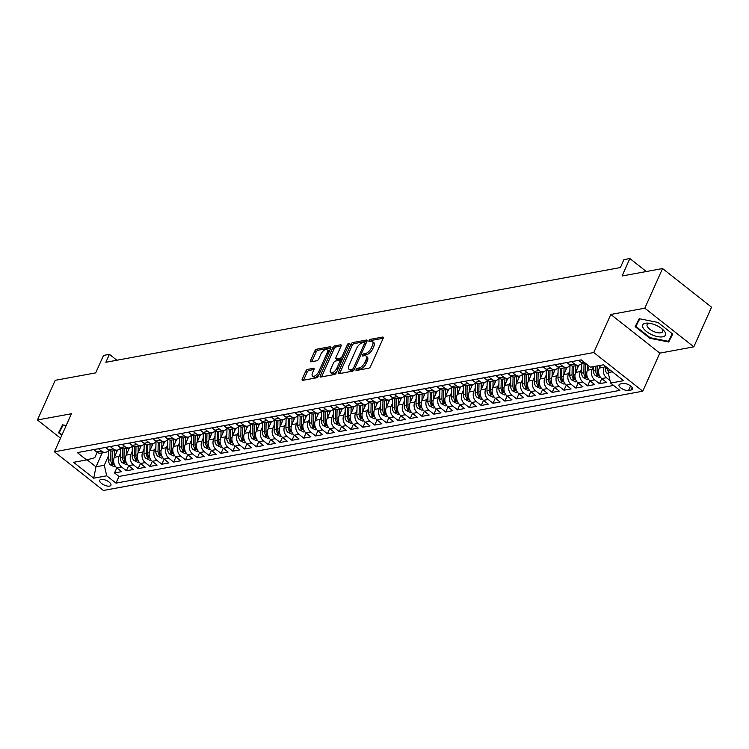 <?xml version="1.0" encoding="UTF-8"?>
<svg xmlns="http://www.w3.org/2000/svg" width="749" height="749" viewBox="0 0 749 749"><rect width="100%" height="100%" fill="white"/><g stroke="black" fill="none" stroke-linecap="round" stroke-linejoin="round"><path stroke-width="1.12" d="M356.065 369.538A1.311 0.618 -51.7 0 0 356.056 370.418A1.311 0.618 -51.7 0 0 356.384 370.483L368.723 368.208A1.873 0.88 -51.7 0 0 370.577 366.439L383.123 338.408A1.873 0.88 -51.7 0 0 383.123 337.144A1.873 0.88 -51.7 0 0 382.655 337.059L370.315 339.334A1.311 0.618 -51.7 0 0 369.023 340.57A1.311 0.618 -51.7 0 0 369.014 341.46A1.311 0.618 -51.7 0 0 369.341 341.516L370.942 341.216A6.001 2.827 -51.7 0 1 372.431 341.488A6.001 2.827 -51.7 0 1 372.422 345.523L371.382 347.854A6.001 2.827 -51.7 0 1 365.437 353.519L363.836 353.818A1.311 0.618 -51.7 0 0 362.544 355.054A1.311 0.618 -51.7 0 0 362.535 355.934A1.311 0.618 -51.7 0 0 362.862 356L364.463 355.7A6.001 2.827 -51.7 0 1 365.952 355.972A6.001 2.827 -51.7 0 1 365.952 360.007L364.903 362.338A6.001 2.827 -51.7 0 1 358.958 368.002L357.357 368.302A1.311 0.618 -51.7 0 0 356.065 369.538M109.569 486.11A6.123 2.547 -155.9 0 0 110.918 485.268A6.123 2.547 -155.9 0 0 107.837 481.195A6.123 2.547 -155.9 0 0 101.096 479.426A6.123 2.547 -155.9 0 0 99.748 480.268A6.123 2.547 -155.9 0 0 102.828 484.331A6.123 2.547 -155.9 0 0 109.569 486.11M307.633 369.379A1.873 0.88 -51.7 0 0 305.77 371.148L302.259 379.013A1.873 0.88 -51.7 0 0 302.25 380.277A1.873 0.88 -51.7 0 0 302.718 380.361L316.415 377.833A1.873 0.88 -51.7 0 0 318.278 376.064L330.815 348.032A1.873 0.88 -51.7 0 0 330.815 346.778A1.873 0.88 -51.7 0 0 330.356 346.693L316.649 349.212A1.873 0.88 -51.7 0 0 314.795 350.981L310.545 360.484A1.873 0.88 -51.7 0 0 310.545 361.739A1.873 0.88 -51.7 0 0 311.013 361.823L316.874 360.746A1.873 0.88 -51.7 0 0 318.728 358.977L320.834 354.268A5.018 2.369 -51.7 0 1 327.051 349.755A5.018 2.369 -51.7 0 1 327.051 353.125L318.793 371.579A5.018 2.369 -51.7 0 1 312.576 376.092A5.018 2.369 -51.7 0 1 312.586 372.721L313.962 369.641A1.873 0.88 -51.7 0 0 313.962 368.386A1.873 0.88 -51.7 0 0 313.494 368.302L307.633 369.379L308.953 370.427A1.873 0.88 -51.7 0 0 307.099 372.197L303.579 380.061A1.873 0.88 -51.7 0 0 303.514 380.211M644.814 308.195L610.809 314.458L659.803 353.116L693.808 346.853L644.814 308.195L662.556 268.535L622.044 275.988L629.853 258.536L623.936 259.631L620.387 267.562L105.871 362.263L109.42 354.324L103.512 355.419L95.703 372.871L55.192 380.323L37.45 419.983L60.519 438.184M610.809 314.458L593.779 352.536L54.424 451.806L71.455 413.729L37.45 419.983M338.361 372.365A1.873 0.88 -51.7 0 0 338.361 373.629A1.873 0.88 -51.7 0 0 338.829 373.714L352.526 371.186A1.873 0.88 -51.7 0 0 354.38 369.416L366.926 341.385A1.873 0.88 -51.7 0 0 366.926 340.13A1.873 0.88 -51.7 0 0 366.458 340.046L352.76 342.565A1.873 0.88 -51.7 0 0 350.897 344.334L338.361 372.365L339.69 373.414A1.873 0.88 -51.7 0 0 339.625 373.564M334.475 374.509L320.769 377.037A1.873 0.88 -51.7 0 1 320.31 376.953A1.873 0.88 -51.7 0 1 320.31 375.689L332.846 347.658A1.873 0.88 -51.7 0 1 334.709 345.888L340.57 344.812A1.873 0.88 -51.7 0 1 341.038 344.896A1.873 0.88 -51.7 0 1 341.029 346.15L335.945 357.526A1.873 0.88 -51.7 0 0 335.945 358.78A1.873 0.88 -51.7 0 0 336.413 358.865L340.299 358.153A1.873 0.88 -51.7 0 0 342.162 356.374L347.452 344.54A1.311 0.618 -51.7 0 1 349.081 343.36A1.311 0.618 -51.7 0 1 349.081 344.24L336.329 372.74A1.873 0.88 -51.7 0 1 334.475 374.509M662.556 268.535L711.55 307.193L693.808 346.853M116.825 467.853L114.541 472.956L121.638 471.655L116.807 467.835L121.535 466.964A7.649 5.945 -100.4 0 1 119.072 456.441L120.411 453.445M128.65 465.681L126.366 470.784L133.462 469.473L128.631 465.663L133.359 464.792A7.649 5.945 -100.4 0 1 130.906 454.269L132.245 451.273M140.475 463.5L138.19 468.602L145.287 467.301L140.456 463.481L145.194 462.61A7.649 5.945 -100.4 0 1 142.731 452.087L144.07 449.091M152.309 461.318L150.025 466.43L157.121 465.12L152.29 461.309L157.018 460.438A7.649 5.945 -100.4 0 1 154.556 449.915L155.895 446.919M164.902 441.348L161.653 448.604A7.649 5.945 79.6 0 0 164.115 459.128L161.85 464.249L168.946 462.948L164.115 459.128L168.843 458.257A7.649 5.945 -100.4 0 1 166.39 447.733L167.729 444.737M175.959 456.965L173.674 462.077L180.771 460.766L175.94 456.956L180.678 456.085A7.649 5.945 -100.4 0 1 178.215 445.561L179.554 442.565M187.793 454.793L185.509 459.895L192.605 458.594L187.774 454.774L192.502 453.903A7.649 5.945 -100.4 0 1 190.04 443.38L191.379 440.384M199.618 452.611L197.333 457.723L204.43 456.413L199.599 452.602L204.327 451.731A7.649 5.945 -100.4 0 1 201.874 441.208L203.213 438.212M211.443 450.439L209.158 455.542L216.255 454.231L211.424 450.421L216.161 449.55A7.649 5.945 -100.4 0 1 213.699 439.026L215.038 436.03M223.277 448.258L220.992 453.36L228.089 452.059L223.258 448.248L227.986 447.378A7.649 5.945 -100.4 0 1 225.524 436.845L226.863 433.858M235.869 428.288L232.621 435.543A7.649 5.945 79.6 0 0 235.083 446.067L232.817 451.188L239.914 449.877L235.083 446.067L239.811 445.196A7.649 5.945 -100.4 0 1 237.358 434.673L238.697 431.677M246.927 443.904L244.642 449.007L251.739 447.705L246.908 443.895L251.645 443.024A7.649 5.945 -100.4 0 1 249.183 432.491L250.522 429.505M258.761 441.732L256.476 446.835L263.573 445.524L258.742 441.713L263.47 440.843A7.649 5.945 -100.4 0 1 261.008 430.319L262.347 427.323M270.586 439.551L268.301 444.653L275.398 443.352L270.567 439.541L275.295 438.671A7.649 5.945 -100.4 0 1 272.842 428.138L274.181 425.151M282.41 437.379L280.126 442.481L287.223 441.17L282.392 437.36L287.129 436.489A7.649 5.945 -100.4 0 1 284.667 425.966L286.006 422.97M294.245 435.197L291.96 440.3L299.057 438.998L294.226 435.188L298.954 434.317A7.649 5.945 -100.4 0 1 296.492 423.784L297.83 420.798M306.837 415.227L303.588 422.483A7.649 5.945 79.6 0 0 306.051 433.006L303.785 438.128L310.882 436.817L306.051 433.006L310.779 432.136A7.649 5.945 -100.4 0 1 308.326 421.612L309.665 418.616M317.894 430.844L315.61 435.946L322.707 434.645L317.876 430.825L322.613 429.954A7.649 5.945 -100.4 0 1 320.151 419.431L321.49 416.444M329.729 428.671L327.444 433.774L334.541 432.463L329.71 428.653L334.438 427.782A7.649 5.945 -100.4 0 1 331.976 417.259L333.314 414.263M341.553 426.49L339.269 431.593L346.366 430.291L341.535 426.471L346.263 425.601A7.649 5.945 -100.4 0 1 343.81 415.077L345.149 412.081M353.378 424.318L351.094 429.42L358.191 428.11L353.359 424.299L358.088 423.428A7.649 5.945 -100.4 0 1 355.635 412.905L356.973 409.909M365.212 422.136L362.928 427.239L370.025 425.938L365.184 422.118L369.922 421.247A7.649 5.945 -100.4 0 1 367.459 410.724L368.798 407.728M377.805 402.166L374.556 409.422A7.649 5.945 79.6 0 0 377.019 419.946L374.753 425.067L381.85 423.756L377.019 419.946L381.747 419.075A7.649 5.945 -100.4 0 1 379.294 408.551L380.632 405.555M388.862 417.783L386.578 422.885L393.674 421.584L388.843 417.764L393.571 416.893A7.649 5.945 -100.4 0 1 391.118 406.37L392.457 403.374M400.696 415.601L398.412 420.713L405.509 419.403L400.668 415.592L405.406 414.721A7.649 5.945 -100.4 0 1 402.943 404.198L404.282 401.202M412.521 413.429L410.237 418.532L417.333 417.23L412.502 413.411L417.23 412.54A7.649 5.945 -100.4 0 1 414.777 402.016L416.116 399.02M424.346 411.248L422.062 416.36L429.158 415.049L424.327 411.238L429.055 410.368A7.649 5.945 -100.4 0 1 426.602 399.844L427.941 396.848M436.18 409.076L433.896 414.178L440.992 412.877L436.152 409.057L440.889 408.186A7.649 5.945 -100.4 0 1 438.427 397.663L439.766 394.667M448.773 389.106L445.524 396.361A7.649 5.945 79.6 0 0 447.986 406.885L445.721 412.006L452.817 410.695L447.986 406.885L452.714 406.014A7.649 5.945 -100.4 0 1 450.261 395.491L451.6 392.495M459.83 404.722L457.545 409.825L464.642 408.514L459.811 404.703L464.539 403.833A7.649 5.945 -100.4 0 1 462.086 393.309L463.425 390.313M471.664 402.541L469.38 407.643L476.476 406.342L471.636 402.531L476.373 401.661A7.649 5.945 -100.4 0 1 473.911 391.128L475.25 388.141M483.489 400.369L481.204 405.471L488.301 404.16L483.47 400.35L488.198 399.479A7.649 5.945 -100.4 0 1 485.745 388.956L487.084 385.96M495.314 398.187L493.029 403.29L500.126 401.988L495.295 398.178L500.023 397.307A7.649 5.945 -100.4 0 1 497.57 386.774L498.909 383.788M507.148 396.015L504.863 401.118L511.96 399.807L507.12 395.996L511.857 395.126A7.649 5.945 -100.4 0 1 509.395 384.602L510.734 381.606M519.74 376.045L516.492 383.291A7.649 5.945 79.6 0 0 518.954 393.824L516.688 398.936L523.785 397.635L518.954 393.824L523.682 392.953A7.649 5.945 -100.4 0 1 521.229 382.421L522.568 379.434M530.798 391.661L528.513 396.764L535.61 395.453L530.779 391.643L535.507 390.772A7.649 5.945 -100.4 0 1 533.054 380.249L534.393 377.253M542.632 389.48L540.347 394.583L547.444 393.281L542.604 389.471L547.341 388.6A7.649 5.945 -100.4 0 1 544.879 378.067L546.218 375.08M554.457 387.308L552.172 392.41L559.269 391.1L554.438 387.289L559.166 386.418A7.649 5.945 -100.4 0 1 556.713 375.895L558.052 372.899M566.281 385.126L563.997 390.229L571.094 388.928L566.263 385.108L570.991 384.237A7.649 5.945 -100.4 0 1 568.538 373.714L569.877 370.727M578.116 382.954L575.831 388.057L582.928 386.746L578.088 382.936L582.825 382.065A7.649 5.945 -100.4 0 1 580.363 371.541L581.701 368.545M589.257 366.233L587.459 370.231A7.649 5.945 79.6 0 0 589.922 380.754L587.656 385.875L594.753 384.574L589.922 380.754L594.65 379.883A7.649 5.945 -100.4 0 1 592.197 369.36L593.405 366.645M601.765 378.601L599.481 383.703L606.578 382.393L601.747 378.582A7.649 5.945 -100.4 0 1 599.294 368.059L600.501 365.343M116.807 467.835A7.649 5.945 79.6 0 1 114.344 457.311L117.593 450.055M128.631 465.663A7.649 5.945 79.6 0 1 126.169 455.139L129.418 447.883M140.456 463.481A7.649 5.945 79.6 0 1 138.003 452.958L141.243 445.702M152.29 461.309A7.649 5.945 79.6 0 1 149.828 450.786L153.077 443.53M175.94 456.956A7.649 5.945 79.6 0 1 173.487 446.432L176.727 439.176M187.774 454.774A7.649 5.945 79.6 0 1 185.312 444.251L188.561 436.995M199.599 452.602A7.649 5.945 79.6 0 1 197.137 442.079L200.386 434.823M211.424 450.421A7.649 5.945 79.6 0 1 208.971 439.897L212.21 432.641M223.258 448.248A7.649 5.945 79.6 0 1 220.796 437.716L224.045 430.469M246.908 443.895A7.649 5.945 79.6 0 1 244.455 433.362L247.694 426.115M258.742 441.713A7.649 5.945 79.6 0 1 256.28 431.19L259.529 423.934M270.567 439.541A7.649 5.945 79.6 0 1 268.105 429.008L271.353 421.762M282.392 437.36A7.649 5.945 79.6 0 1 279.939 426.836L283.178 419.58M294.226 435.188A7.649 5.945 79.6 0 1 291.764 424.655L295.012 417.408M317.876 430.825A7.649 5.945 79.6 0 1 315.423 420.301L318.662 413.055M329.71 428.653A7.649 5.945 79.6 0 1 327.247 418.129L330.496 410.873M341.535 426.471A7.649 5.945 79.6 0 1 339.072 415.948L342.321 408.692M353.359 424.299A7.649 5.945 79.6 0 1 350.906 413.776L354.146 406.52M365.184 422.118A7.649 5.945 79.6 0 1 362.731 411.594L365.98 404.338M388.843 417.764A7.649 5.945 79.6 0 1 386.39 407.241L389.63 399.985M400.668 415.592A7.649 5.945 79.6 0 1 398.215 405.069L401.464 397.813M412.502 413.411A7.649 5.945 79.6 0 1 410.04 402.887L413.289 395.631M424.327 411.238A7.649 5.945 79.6 0 1 421.874 400.715L425.114 393.459M436.152 409.057A7.649 5.945 79.6 0 1 433.699 398.534L436.948 391.278M459.811 404.703A7.649 5.945 79.6 0 1 457.358 394.18L460.598 386.924M471.636 402.531A7.649 5.945 79.6 0 1 469.183 391.999L472.422 384.752M483.47 400.35A7.649 5.945 79.6 0 1 481.008 389.826L484.257 382.57M495.295 398.178A7.649 5.945 79.6 0 1 492.842 387.645L496.081 380.398M507.12 395.996A7.649 5.945 79.6 0 1 504.667 385.473L507.906 378.217M530.779 391.643A7.649 5.945 79.6 0 1 528.326 381.119L531.565 373.863M542.604 389.471A7.649 5.945 79.6 0 1 540.151 378.938L543.39 371.691M554.438 387.289A7.649 5.945 79.6 0 1 551.976 376.766L555.224 369.51M566.263 385.108A7.649 5.945 79.6 0 1 563.81 374.584L567.049 367.338M578.088 382.936A7.649 5.945 79.6 0 1 575.635 372.412L578.874 365.156M622.953 383.497L620.35 383.975A5.926 2.472 -155.9 0 0 619.049 384.799A5.926 2.472 -155.9 0 0 622.035 388.74A5.926 2.472 -155.9 0 0 628.561 390.454L631.164 389.976A5.926 2.472 -155.9 0 0 632.474 389.162A5.926 2.472 -155.9 0 0 629.488 385.22A5.926 2.472 -155.9 0 0 622.953 383.497M593.779 352.536L642.773 391.193L103.418 490.464L54.424 451.806M114.541 472.956L118.979 476.458L115.992 483.124L619.863 390.379L610.594 383.067L608.141 372.543L609.48 369.529M115.992 483.124L106.723 475.812L93.719 478.199L73.589 462.32L86.594 459.923L77.325 452.611L581.196 359.876L590.465 367.188L603.479 364.791L623.608 380.67L610.594 383.067M609.995 380.483L606.475 377.711A7.649 5.945 -100.4 0 1 604.022 367.188L604.668 365.737M586.186 363.808L585.84 363.874A7.649 5.945 -100.4 0 1 581.617 362.703L578.631 360.344M93.691 449.606L96.677 451.956A7.649 5.945 79.6 0 0 100.9 453.136L105.628 452.265A7.649 5.945 -100.4 0 1 101.405 451.085L98.419 448.735M105.515 447.425L108.502 449.784A7.649 5.945 79.6 0 0 112.725 450.954L117.462 450.083A7.649 5.945 -100.4 0 1 113.23 448.913L110.253 446.554M117.35 445.252L120.327 447.602A7.649 5.945 79.6 0 0 124.559 448.782L129.287 447.911A7.649 5.945 -100.4 0 1 125.064 446.732L122.078 444.382M129.174 443.071L132.161 445.43A7.649 5.945 79.6 0 0 136.384 446.601L141.112 445.73A7.649 5.945 -100.4 0 1 136.889 444.56L133.902 442.2M140.999 440.899L143.986 443.249A7.649 5.945 79.6 0 0 148.208 444.429L152.946 443.558A7.649 5.945 -100.4 0 1 148.714 442.378L145.737 440.028M152.833 438.717L155.811 441.077A7.649 5.945 79.6 0 0 160.043 442.247L164.771 441.376A7.649 5.945 -100.4 0 1 160.548 440.206L157.562 437.847M164.658 436.536L167.645 438.895A7.649 5.945 79.6 0 0 171.867 440.075L176.595 439.204A7.649 5.945 -100.4 0 1 172.373 438.025L169.386 435.665M176.483 434.364L179.47 436.723A7.649 5.945 79.6 0 0 183.692 437.893L188.43 437.023A7.649 5.945 -100.4 0 1 184.198 435.852L181.221 433.493M188.317 432.182L191.295 434.542A7.649 5.945 79.6 0 0 195.526 435.721L200.255 434.851A7.649 5.945 -100.4 0 1 196.032 433.671L193.045 431.312M200.142 430.01L203.129 432.36A7.649 5.945 79.6 0 0 207.351 433.54L212.079 432.669A7.649 5.945 -100.4 0 1 207.857 431.49L204.87 429.14M211.967 427.829L214.954 430.188A7.649 5.945 79.6 0 0 219.176 431.368L223.914 430.497A7.649 5.945 -100.4 0 1 219.682 429.317L216.704 426.958M223.801 425.657L226.778 428.007A7.649 5.945 79.6 0 0 231.01 429.186L235.738 428.316A7.649 5.945 -100.4 0 1 231.516 427.136L228.529 424.786M235.626 423.475L238.613 425.835A7.649 5.945 79.6 0 0 242.835 427.005L247.563 426.134A7.649 5.945 -100.4 0 1 243.341 424.964L240.354 422.605M247.451 421.303L250.438 423.653A7.649 5.945 79.6 0 0 254.66 424.833L259.397 423.962A7.649 5.945 -100.4 0 1 255.166 422.782L252.188 420.432M259.285 419.122L262.262 421.481A7.649 5.945 79.6 0 0 266.485 422.651L271.222 421.781A7.649 5.945 -100.4 0 1 267 420.61L264.013 418.251M271.11 416.95L274.097 419.3A7.649 5.945 79.6 0 0 278.319 420.479L283.047 419.609A7.649 5.945 -100.4 0 1 278.825 418.429L275.838 416.079M282.935 414.768L285.921 417.127A7.649 5.945 79.6 0 0 290.144 418.298L294.872 417.427A7.649 5.945 -100.4 0 1 290.649 416.257L287.672 413.897M294.769 412.596L297.746 414.946A7.649 5.945 79.6 0 0 301.969 416.126L306.706 415.255A7.649 5.945 -100.4 0 1 302.484 414.075L299.497 411.725M306.594 410.415L309.58 412.774A7.649 5.945 79.6 0 0 313.803 413.944L318.531 413.074A7.649 5.945 -100.4 0 1 314.308 411.903L311.322 409.544M318.419 408.242L321.405 410.592A7.649 5.945 79.6 0 0 325.628 411.772L330.356 410.901A7.649 5.945 -100.4 0 1 326.133 409.722L323.156 407.372M330.253 406.061L333.23 408.42A7.649 5.945 79.6 0 0 337.453 409.591L342.19 408.72A7.649 5.945 -100.4 0 1 337.968 407.55L334.981 405.19M342.078 403.889L345.064 406.239A7.649 5.945 79.6 0 0 349.287 407.419L354.015 406.548A7.649 5.945 -100.4 0 1 349.792 405.368L346.806 403.018M353.903 401.707L356.889 404.067A7.649 5.945 79.6 0 0 361.112 405.237L365.84 404.366A7.649 5.945 -100.4 0 1 361.617 403.196L358.64 400.837M365.737 399.535L368.714 401.885A7.649 5.945 79.6 0 0 372.936 403.065L377.674 402.194A7.649 5.945 -100.4 0 1 373.451 401.015L370.465 398.665M377.562 397.354L380.548 399.713A7.649 5.945 79.6 0 0 384.771 400.884L389.499 400.013A7.649 5.945 -100.4 0 1 385.276 398.843L382.29 396.483M389.386 395.182L392.373 397.532A7.649 5.945 79.6 0 0 396.596 398.711L401.324 397.841A7.649 5.945 -100.4 0 1 397.101 396.661L394.124 394.311M401.221 393L404.198 395.36A7.649 5.945 79.6 0 0 408.42 396.53L413.158 395.659A7.649 5.945 -100.4 0 1 408.935 394.489L405.949 392.13M413.045 390.819L416.032 393.178A7.649 5.945 79.6 0 0 420.255 394.358L424.983 393.487A7.649 5.945 -100.4 0 1 420.76 392.307L417.773 389.948M424.87 388.647L427.857 391.006A7.649 5.945 79.6 0 0 432.079 392.176L436.807 391.306A7.649 5.945 -100.4 0 1 432.585 390.135L429.608 387.776M436.704 386.465L439.682 388.825A7.649 5.945 79.6 0 0 443.904 390.004L448.642 389.134A7.649 5.945 -100.4 0 1 444.419 387.954L441.433 385.595M448.529 384.293L451.516 386.643A7.649 5.945 79.6 0 0 455.738 387.823L460.466 386.952A7.649 5.945 -100.4 0 1 456.244 385.772L453.257 383.422M460.354 382.112L463.341 384.471A7.649 5.945 79.6 0 0 467.563 385.651L472.291 384.78A7.649 5.945 -100.4 0 1 468.069 383.6L465.092 381.241M472.188 379.94L475.166 382.29A7.649 5.945 79.6 0 0 479.388 383.469L484.126 382.599A7.649 5.945 -100.4 0 1 479.903 381.419L476.916 379.069M484.013 377.758L487 380.118A7.649 5.945 79.6 0 0 491.222 381.288L495.95 380.417A7.649 5.945 -100.4 0 1 491.728 379.247L488.741 376.887M495.838 375.586L498.825 377.936A7.649 5.945 79.6 0 0 503.047 379.116L507.775 378.245A7.649 5.945 -100.4 0 1 503.553 377.065L500.575 374.715M507.672 373.405L510.649 375.764A7.649 5.945 79.6 0 0 514.872 376.934L519.609 376.064A7.649 5.945 -100.4 0 1 515.387 374.893L512.4 372.534M519.497 371.232L522.484 373.582A7.649 5.945 79.6 0 0 526.706 374.762L531.434 373.891A7.649 5.945 -100.4 0 1 527.212 372.712L524.225 370.362M531.322 369.051L534.309 371.41A7.649 5.945 79.6 0 0 538.531 372.581L543.259 371.71A7.649 5.945 -100.4 0 1 539.037 370.54L536.059 368.18M543.156 366.879L546.133 369.229A7.649 5.945 79.6 0 0 550.356 370.409L555.093 369.538A7.649 5.945 -100.4 0 1 550.871 368.358L547.884 366.008M554.981 364.697L557.968 367.057A7.649 5.945 79.6 0 0 562.19 368.227L566.918 367.356A7.649 5.945 -100.4 0 1 562.696 366.186L559.709 363.827M566.806 362.525L569.792 364.875A7.649 5.945 79.6 0 0 574.015 366.055L578.743 365.184A7.649 5.945 -100.4 0 1 574.52 364.005L571.534 361.655M599.481 383.703L594.65 379.883M587.656 385.875L582.825 382.065M575.831 388.057L570.991 384.237M563.997 390.229L559.166 386.418M552.172 392.41L547.341 388.6M540.347 394.583L535.507 390.772M528.513 396.764L523.682 392.953M516.688 398.936L511.857 395.126M504.863 401.118L500.023 397.307M493.029 403.29L488.198 399.479M481.204 405.471L476.373 401.661M469.38 407.643L464.539 403.833M457.545 409.825L452.714 406.014M445.721 412.006L440.889 408.186M433.896 414.178L429.055 410.368M422.062 416.36L417.23 412.54M410.237 418.532L405.406 414.721M398.412 420.713L393.571 416.893M386.578 422.885L381.747 419.075M374.753 425.067L369.922 421.247M362.928 427.239L358.088 423.428M351.094 429.42L346.263 425.601M339.269 431.593L334.438 427.782M327.444 433.774L322.613 429.954M315.61 435.946L310.779 432.136M303.785 438.128L298.954 434.317M291.96 440.3L287.129 436.489M280.126 442.481L275.295 438.671M268.301 444.653L263.47 440.843M256.476 446.835L251.645 443.024M244.642 449.007L239.811 445.196M232.817 451.188L227.986 447.378M220.992 453.36L216.161 449.55M209.158 455.542L204.327 451.731M197.333 457.723L192.502 453.903M185.509 459.895L180.678 456.085M173.674 462.077L168.843 458.257M161.85 464.249L157.018 460.438M150.025 466.43L145.194 462.61M138.19 468.602L133.359 464.792M126.366 470.784L121.535 466.964M118.979 476.458L613.581 385.426M102.21 452.892L95.984 466.805L104.27 465.279L108.586 455.626M608.141 372.543L612.326 371.776M659.803 353.116L642.773 391.193M116.9 360.232L109.42 354.324M646.312 271.522L629.853 258.536M87.099 459.792L95.984 466.805L93.719 478.199M97.173 452.312L94.73 457.761L86.594 459.923M582.01 362.984A7.649 5.945 -100.4 0 1 578.743 365.184M570.186 365.166A7.649 5.945 -100.4 0 1 566.918 367.356M558.351 367.338A7.649 5.945 -100.4 0 1 555.093 369.538M546.527 369.519A7.649 5.945 -100.4 0 1 543.259 371.71M534.702 371.691A7.649 5.945 -100.4 0 1 531.434 373.891M522.868 373.873A7.649 5.945 -100.4 0 1 519.609 376.064M511.043 376.045A7.649 5.945 -100.4 0 1 507.775 378.245M499.218 378.226A7.649 5.945 -100.4 0 1 495.95 380.417M487.384 380.398A7.649 5.945 -100.4 0 1 484.126 382.599M475.559 382.58A7.649 5.945 -100.4 0 1 472.291 384.78M463.734 384.752A7.649 5.945 -100.4 0 1 460.466 386.952M451.9 386.933A7.649 5.945 -100.4 0 1 448.642 389.134M440.075 389.115A7.649 5.945 -100.4 0 1 436.807 391.306M428.25 391.287A7.649 5.945 -100.4 0 1 424.983 393.487M416.416 393.468A7.649 5.945 -100.4 0 1 413.158 395.659M404.591 395.641A7.649 5.945 -100.4 0 1 401.324 397.841M392.766 397.822A7.649 5.945 -100.4 0 1 389.499 400.013M380.932 399.994A7.649 5.945 -100.4 0 1 377.674 402.194M369.107 402.176A7.649 5.945 -100.4 0 1 365.84 404.366M357.282 404.348A7.649 5.945 -100.4 0 1 354.015 406.548M345.448 406.529A7.649 5.945 -100.4 0 1 342.19 408.72M333.623 408.701A7.649 5.945 -100.4 0 1 330.356 410.901M321.798 410.883A7.649 5.945 -100.4 0 1 318.531 413.074M309.964 413.055A7.649 5.945 -100.4 0 1 306.706 415.255M298.139 415.236A7.649 5.945 -100.4 0 1 294.872 417.427M286.315 417.408A7.649 5.945 -100.4 0 1 283.047 419.609M274.48 419.59A7.649 5.945 -100.4 0 1 271.222 421.781M262.656 421.762A7.649 5.945 -100.4 0 1 259.397 423.962M250.831 423.943A7.649 5.945 -100.4 0 1 247.563 426.134M239.006 426.115A7.649 5.945 -100.4 0 1 235.738 428.316M227.172 428.297A7.649 5.945 -100.4 0 1 223.914 430.497M215.347 430.469A7.649 5.945 -100.4 0 1 212.079 432.669M203.522 432.65A7.649 5.945 -100.4 0 1 200.255 434.851M191.688 434.832A7.649 5.945 -100.4 0 1 188.43 437.023M179.863 437.004A7.649 5.945 -100.4 0 1 176.595 439.204M168.038 439.186A7.649 5.945 -100.4 0 1 164.771 441.376M156.204 441.358A7.649 5.945 -100.4 0 1 152.946 443.558M144.379 443.539A7.649 5.945 -100.4 0 1 141.112 445.73M132.554 445.711A7.649 5.945 -100.4 0 1 129.287 447.911M120.72 447.893A7.649 5.945 -100.4 0 1 117.462 450.083M108.895 450.065A7.649 5.945 -100.4 0 1 105.628 452.265M104.27 465.279L106.723 475.812M639.178 318.718L635.143 326.639L649.898 338.276L668.688 341.993L672.724 334.073L657.968 322.435L639.178 318.718M66.165 425.554L62.57 424.842L58.534 432.763L61.793 435.338M671.441 335.29L672.433 333.839M671.666 335.337L668.688 341.993M650.151 337.705L649.898 338.276M357.563 370.259A1.311 0.618 -51.7 0 1 358.687 369.341L360.278 369.051A6.001 2.827 -51.7 0 0 366.224 363.387L364.903 362.338M365.952 355.972L367.272 357.02A6.001 2.827 -51.7 0 1 367.272 361.046L366.224 363.387M372.431 341.488L373.751 342.536A6.001 2.827 -51.7 0 1 373.751 346.562L372.702 348.903A6.001 2.827 -51.7 0 1 366.757 354.567L365.166 354.857A1.311 0.618 -51.7 0 0 364.042 355.784M383.179 338.258L371.644 340.383A1.311 0.618 -51.7 0 0 370.521 341.301M366.982 341.235L354.08 343.613A1.873 0.88 -51.7 0 0 352.227 345.383L339.69 373.414M352.227 369.248A1.311 0.618 -51.7 0 0 353.528 368.002L364.529 343.398A1.311 0.618 -51.7 0 0 364.529 342.518A1.311 0.618 -51.7 0 0 364.211 342.462L362.525 342.77A6.001 2.827 -51.7 0 0 356.58 348.435L349.053 365.259A6.001 2.827 -51.7 0 0 349.053 369.285A6.001 2.827 -51.7 0 0 350.541 369.557L352.227 369.248L353.547 370.287A1.311 0.618 -51.7 0 0 353.987 370.1M365.924 343.632A1.311 0.618 -51.7 0 0 365.858 343.566L364.529 342.518M349.053 369.285L350.373 370.334A6.001 2.827 -51.7 0 0 351.861 370.596L350.541 369.557M353.547 370.287L351.861 370.596M341.095 346.001L336.029 346.937A1.873 0.88 -51.7 0 0 334.176 348.706L321.63 376.738A1.873 0.88 -51.7 0 0 321.574 376.887M335.945 358.78L337.275 359.829A1.873 0.88 -51.7 0 0 337.733 359.913L341.628 359.192A1.873 0.88 -51.7 0 0 342.668 358.565M330.674 369.313A5.018 2.369 -51.7 0 0 330.665 372.684A5.018 2.369 -51.7 0 0 336.881 368.171L339.793 361.673A1.873 0.88 -51.7 0 0 339.793 360.409A1.873 0.88 -51.7 0 0 339.325 360.325L335.44 361.046A1.873 0.88 -51.7 0 0 333.577 362.816L330.674 369.313M330.665 372.684L331.994 373.732A5.018 2.369 -51.7 0 0 337.05 371.139M341.272 361.692A1.873 0.88 -51.7 0 0 341.113 361.458L339.793 360.409M314.018 369.491L308.953 370.427M312.576 376.092L313.906 377.131A5.018 2.369 -51.7 0 0 318.962 374.537M328.877 352.367A5.018 2.369 -51.7 0 0 328.38 350.794L327.051 349.755M330.88 347.882L317.979 350.26A1.873 0.88 -51.7 0 0 316.115 352.03L311.865 361.524A1.873 0.88 -51.7 0 0 311.809 361.683M608.497 374.069L607.299 373.489A5.065 3.942 -100.4 0 1 605.267 368.751L605.314 366.242M607.523 367.984L607.514 368.339A5.065 3.942 79.6 0 0 608.46 371.822M609.218 370.118A5.065 3.942 -100.4 0 1 609.003 369.145M662.687 336.825A12.424 5.177 -155.9 0 0 662.65 329.363A12.424 5.177 -155.9 0 0 648.868 323.203A12.424 5.177 -155.9 0 0 645.469 323.25A12.424 5.177 -155.9 0 0 646.387 331.451A12.424 5.177 -155.9 0 0 662.687 336.825M650.272 323.409A8.511 3.548 -155.9 0 0 649.027 323.512A8.511 3.548 -155.9 0 0 647.145 324.682A8.511 3.548 -155.9 0 0 651.433 330.346A8.511 3.548 -155.9 0 0 660.805 332.809A8.511 3.548 -155.9 0 0 662.687 331.638A8.511 3.548 -155.9 0 0 661.554 328.455M672.256 333.708L668.37 341.319L650.169 337.715L635.873 326.433L639.384 318.756M635.873 326.433L639.749 318.831M62.045 434.766L59.255 432.566L62.776 424.889M59.255 432.566L63.131 424.955M599.397 367.825L599.443 365.531M600.501 377.318L599.303 377.533L595.474 375.661A5.065 3.942 -100.4 0 1 593.433 370.924L593.526 366.626M595.773 366.214L595.68 370.512A5.065 3.942 79.6 0 0 596.813 374.275C598.189 375.249 598.657 375.165 598.226 374.013A5.065 3.942 -100.4 0 1 597.103 370.249L597.196 365.952M598.488 374.781L598.226 374.013M587.562 370.006L587.665 364.978M588.667 379.49L587.469 379.715L583.64 377.842A5.065 3.942 -100.4 0 1 581.608 373.105L581.814 363.256M584.042 363.855L583.855 372.693A5.065 3.942 79.6 0 0 584.988 376.447C586.364 377.43 586.832 377.337 586.401 376.185A5.065 3.942 -100.4 0 1 585.278 372.431L585.456 363.93M586.664 376.962L586.401 376.185M577.788 367.59L577.835 365.353M575.738 372.178L575.869 365.709M576.842 381.672L575.644 381.887L571.815 380.015A5.065 3.942 -100.4 0 1 569.783 375.277L569.989 365.428M572.208 366.036L572.03 374.865A5.065 3.942 79.6 0 0 573.154 378.629C574.53 379.603 575.007 379.518 574.577 378.367A5.065 3.942 -100.4 0 1 573.444 374.603L573.622 366.111M574.839 379.134L574.577 378.367M565.963 369.763L566.01 367.525M563.913 374.36L564.044 367.89M565.018 383.844L563.819 384.068L559.99 382.196A5.065 3.942 -100.4 0 1 557.949 377.459L558.155 367.609M560.383 368.208L560.196 377.047A5.065 3.942 79.6 0 0 561.329 380.801C562.705 381.784 563.173 381.69 562.752 380.539A5.065 3.942 -100.4 0 1 561.619 376.784L561.797 368.283M563.005 381.316L562.752 380.539M554.138 371.944L554.185 369.706M552.079 376.532L552.219 370.062M553.183 386.025L551.985 386.241L548.156 384.368A5.065 3.942 -100.4 0 1 546.124 379.64L546.33 369.781M548.558 370.39L548.371 379.219A5.065 3.942 79.6 0 0 549.504 382.982C550.88 383.956 551.348 383.872 550.918 382.72A5.065 3.942 -100.4 0 1 549.794 378.957L549.972 370.465M551.18 383.488L550.918 382.72M542.304 374.116L542.351 371.878M540.254 378.713L540.385 372.244M541.358 388.197L540.16 388.422L536.331 386.55A5.065 3.942 -100.4 0 1 534.299 381.812L534.505 371.963M536.733 372.562L536.546 381.4A5.065 3.942 79.6 0 0 537.67 385.155C539.046 386.138 539.523 386.044 539.093 384.892A5.065 3.942 -100.4 0 1 537.96 381.138L538.138 372.637M539.355 385.669L539.093 384.892M530.479 376.298L530.526 374.06M528.429 380.885L528.56 374.416M529.534 390.379L528.335 390.603L524.506 388.722A5.065 3.942 -100.4 0 1 522.465 383.994L522.671 374.135M524.899 374.743L524.712 383.572A5.065 3.942 79.6 0 0 525.845 387.336C527.221 388.31 527.689 388.225 527.268 387.074A5.065 3.942 -100.4 0 1 526.135 383.31L526.313 374.818M527.521 387.842L527.268 387.074M518.654 378.47L518.701 376.232M516.595 383.067L516.735 376.597M517.699 392.551L516.501 392.776L512.672 390.903A5.065 3.942 -100.4 0 1 510.64 386.166L510.846 376.316M513.074 376.916L512.887 385.754A5.065 3.942 79.6 0 0 514.02 389.508C515.396 390.491 515.864 390.398 515.434 389.246A5.065 3.942 -100.4 0 1 514.31 385.492L514.488 376.99M515.696 390.023L515.434 389.246M506.82 380.651L506.867 378.414M504.77 385.239L504.901 378.769M505.875 394.732L504.676 394.957L500.847 393.085A5.065 3.942 -100.4 0 1 498.815 388.347L499.021 378.488M501.25 379.097L501.062 387.926A5.065 3.942 79.6 0 0 502.186 391.69C503.562 392.663 504.04 392.579 503.609 391.427A5.065 3.942 -100.4 0 1 502.476 387.673L502.654 379.172M503.871 392.195L503.609 391.427M494.995 382.823L495.042 380.586M492.945 387.42L493.076 380.951M494.05 396.914L492.851 397.129L489.022 395.257A5.065 3.942 -100.4 0 1 486.981 390.519L487.187 380.67M489.415 381.269L489.228 390.107A5.065 3.942 79.6 0 0 490.361 393.862C491.737 394.845 492.205 394.751 491.784 393.599A5.065 3.942 -100.4 0 1 490.651 389.845L490.829 381.344M492.037 394.377L491.784 393.599M483.171 385.005L483.217 382.767M481.111 389.592L481.251 383.132M482.216 399.086L481.017 399.311L477.188 397.438A5.065 3.942 -100.4 0 1 475.156 392.701L475.362 382.842M477.59 383.451L477.403 392.279A5.065 3.942 79.6 0 0 478.536 396.043C479.912 397.017 480.381 396.933 479.95 395.781A5.065 3.942 -100.4 0 1 478.826 392.027L479.004 383.525M480.212 396.549L479.95 395.781M471.336 387.177L471.383 384.939M469.286 391.774L469.417 385.304M470.391 401.267L469.192 401.483L465.363 399.61A5.065 3.942 -100.4 0 1 463.331 394.873L463.537 385.023M465.766 385.623L465.578 394.461A5.065 3.942 79.6 0 0 466.702 398.215C468.078 399.198 468.556 399.114 468.125 397.953A5.065 3.942 -100.4 0 1 466.992 394.199L467.17 385.698M468.387 398.73L468.125 397.953M459.512 389.358L459.558 387.121M457.461 393.946L457.592 387.486M458.566 403.439L457.367 403.664L453.538 401.792A5.065 3.942 -100.4 0 1 451.497 397.054L451.703 387.196M453.931 387.804L453.754 396.642A5.065 3.942 79.6 0 0 454.877 400.397C456.253 401.37 456.731 401.286 456.3 400.135A5.065 3.942 -100.4 0 1 455.167 396.38L455.345 387.879M456.553 400.902L456.3 400.135M447.687 391.53L447.733 389.293M445.627 396.127L445.767 389.658M446.732 405.621L445.533 405.836L441.704 403.964A5.065 3.942 -100.4 0 1 439.672 399.226L439.878 389.377M442.107 389.976L441.919 398.814A5.065 3.942 79.6 0 0 443.052 402.569C444.429 403.552 444.897 403.468 444.466 402.316A5.065 3.942 -100.4 0 1 443.342 398.552L443.52 390.051M444.728 403.084L444.466 402.316M435.852 393.712L435.899 391.474M433.802 398.299L433.933 391.839M434.907 407.793L433.708 408.018L429.879 406.145A5.065 3.942 -100.4 0 1 427.848 401.408L428.053 391.549M430.282 392.158L430.095 400.996A5.065 3.942 79.6 0 0 431.218 404.75C432.594 405.724 433.072 405.64 432.641 404.488A5.065 3.942 -100.4 0 1 431.508 400.734L431.686 392.233M432.903 405.256L432.641 404.488M424.028 395.884L424.074 393.646M421.977 400.481L422.108 394.011M423.082 409.975L421.884 410.19L418.054 408.317A5.065 3.942 -100.4 0 1 416.013 403.58L416.219 393.731M418.448 394.33L418.27 403.168A5.065 3.942 79.6 0 0 419.393 406.922C420.769 407.905 421.247 407.821 420.816 406.67A5.065 3.942 -100.4 0 1 419.683 402.906L419.861 394.405M421.069 407.437L420.816 406.67M412.203 398.065L412.25 395.828M410.143 402.653L410.283 396.193M411.248 412.147L410.049 412.371L406.22 410.499A5.065 3.942 -100.4 0 1 404.188 405.761L404.394 395.903M406.623 396.511L406.435 405.349A5.065 3.942 79.6 0 0 407.568 409.104C408.945 410.077 409.413 409.993 408.982 408.842A5.065 3.942 -100.4 0 1 407.859 405.087L408.036 396.586M409.244 409.609L408.982 408.842M400.369 400.238L400.415 398.009M398.318 404.834L398.449 398.365M399.423 414.328L398.225 414.543L394.395 412.671A5.065 3.942 -100.4 0 1 392.364 407.933L392.57 398.084M394.798 398.683L394.611 407.522A5.065 3.942 79.6 0 0 395.734 411.285C397.11 412.259 397.588 412.175 397.157 411.023A5.065 3.942 -100.4 0 1 396.024 407.259L396.202 398.768M397.419 411.791L397.157 411.023M388.544 402.419L388.591 400.181M386.493 407.016L386.624 400.546M387.598 416.5L386.4 416.725L382.57 414.852A5.065 3.942 -100.4 0 1 380.529 410.115L380.735 400.256M382.964 400.865L382.786 409.703A5.065 3.942 79.6 0 0 383.909 413.457C385.286 414.431 385.763 414.347 385.332 413.195A5.065 3.942 -100.4 0 1 384.2 409.441L384.377 400.94M385.585 413.963L385.332 413.195M376.719 404.6L376.766 402.363M374.659 409.188L374.8 402.719M375.764 418.682L374.575 418.897L370.736 417.024A5.065 3.942 -100.4 0 1 368.705 412.287L368.911 402.438M371.139 403.046L370.952 411.875A5.065 3.942 79.6 0 0 372.084 415.639C373.461 416.613 373.929 416.528 373.498 415.377A5.065 3.942 -100.4 0 1 372.375 411.613L372.553 403.121M373.76 416.144L373.498 415.377M364.885 406.773L364.932 404.535M362.834 411.37L362.965 404.9M363.939 420.854L362.741 421.078L358.911 419.206A5.065 3.942 -100.4 0 1 356.88 414.469L357.086 404.61M359.314 405.218L359.127 414.057A5.065 3.942 79.6 0 0 360.25 417.811C361.627 418.794 362.104 418.7 361.673 417.549A5.065 3.942 -100.4 0 1 360.541 413.794L360.718 405.293M361.936 418.317L361.673 417.549M353.06 408.954L353.107 406.716M351.009 413.542L351.141 407.072M352.114 423.035L350.916 423.251L347.087 421.378A5.065 3.942 -100.4 0 1 345.055 416.641L345.252 406.791M347.48 407.4L347.302 416.229A5.065 3.942 79.6 0 0 348.425 419.992C349.802 420.966 350.279 420.882 349.849 419.73A5.065 3.942 -100.4 0 1 348.716 415.967L348.894 407.475M350.101 420.498L349.849 419.73M341.235 411.126L341.282 408.888M339.175 415.723L339.316 409.254M340.28 425.207L339.091 425.432L335.252 423.56A5.065 3.942 -100.4 0 1 333.221 418.822L333.427 408.973M335.655 409.572L335.468 418.41A5.065 3.942 79.6 0 0 336.601 422.164C337.977 423.148 338.445 423.054 338.014 421.902A5.065 3.942 -100.4 0 1 336.891 418.148L337.069 409.647M338.276 422.679L338.014 421.902M329.401 413.308L329.448 411.07M327.35 417.895L327.482 411.426M328.455 427.389L327.257 427.604L323.428 425.732A5.065 3.942 -100.4 0 1 321.396 420.994L321.602 411.145M323.83 411.753L323.643 420.582A5.065 3.942 79.6 0 0 324.766 424.346C326.143 425.32 326.62 425.235 326.19 424.084A5.065 3.942 -100.4 0 1 325.057 420.32L325.235 411.828M326.452 424.852L326.19 424.084M317.576 415.48L317.623 413.242M315.526 420.077L315.657 413.607M316.63 429.561L315.432 429.786L311.603 427.913A5.065 3.942 -100.4 0 1 309.571 423.176L309.768 413.326M311.996 413.925L311.818 422.764A5.065 3.942 79.6 0 0 312.942 426.518C314.318 427.501 314.795 427.407 314.365 426.256A5.065 3.942 -100.4 0 1 313.232 422.502L313.41 414M314.617 427.033L314.365 426.256M305.751 417.661L305.798 415.423M303.691 422.249L303.832 415.779M304.806 431.742L303.607 431.958L299.769 430.085A5.065 3.942 -100.4 0 1 297.737 425.357L297.943 415.498M300.171 416.107L299.984 424.936A5.065 3.942 79.6 0 0 301.117 428.7C302.493 429.673 302.961 429.589 302.53 428.437A5.065 3.942 -100.4 0 1 301.407 424.674L301.585 416.182M302.793 429.205L302.53 428.437M293.917 419.833L293.964 417.596M291.867 424.43L291.998 417.961M292.971 433.914L291.773 434.139L287.944 432.267A5.065 3.942 -100.4 0 1 285.912 427.529L286.118 417.68M288.346 418.279L288.159 427.117A5.065 3.942 79.6 0 0 289.283 430.872C290.659 431.855 291.136 431.761 290.706 430.609A5.065 3.942 -100.4 0 1 289.573 426.855L289.751 418.354M290.968 431.387L290.706 430.609M282.092 422.015L282.139 419.777M280.042 426.602L280.173 420.133M281.147 436.096L279.948 436.321L276.119 434.448A5.065 3.942 -100.4 0 1 274.087 429.711L274.284 419.852M276.512 420.461L276.334 429.289A5.065 3.942 79.6 0 0 277.458 433.053C278.834 434.027 279.311 433.943 278.881 432.791A5.065 3.942 -100.4 0 1 277.748 429.027L277.926 420.535M279.134 433.559L278.881 432.791M270.267 424.187L270.314 421.949M268.208 428.784L268.348 422.314M269.322 438.268L268.123 438.493L264.285 436.62A5.065 3.942 -100.4 0 1 262.253 431.883L262.459 422.033M264.687 422.633L264.5 431.471A5.065 3.942 79.6 0 0 265.633 435.225C267.009 436.208 267.477 436.115 267.047 434.963A5.065 3.942 -100.4 0 1 265.923 431.209L266.101 422.708M267.309 435.74L267.047 434.963M258.433 426.368L258.48 424.131M256.383 430.956L256.514 424.486M257.487 440.449L256.289 440.674L252.46 438.802A5.065 3.942 -100.4 0 1 250.428 434.064L250.634 424.206M252.862 424.814L252.675 433.643A5.065 3.942 79.6 0 0 253.799 437.407C255.175 438.38 255.652 438.296 255.222 437.144A5.065 3.942 -100.4 0 1 254.089 433.39L254.267 424.889M255.484 437.912L255.222 437.144M246.608 428.54L246.655 426.303M244.558 433.137L244.689 426.668M245.663 442.631L244.464 442.846L240.635 440.974A5.065 3.942 -100.4 0 1 238.603 436.236L238.8 426.387M241.028 426.986L240.85 435.824A5.065 3.942 79.6 0 0 241.974 439.579C243.35 440.562 243.828 440.468 243.397 439.317A5.065 3.942 -100.4 0 1 242.264 435.562L242.442 427.061M243.65 440.094L243.397 439.317M234.783 430.722L234.83 428.484M232.724 435.309L232.864 428.849M233.838 444.803L232.639 445.028L228.801 443.155A5.065 3.942 -100.4 0 1 226.769 438.418L226.975 428.559M229.203 429.168L229.016 437.996A5.065 3.942 79.6 0 0 230.149 441.76C231.525 442.734 231.993 442.65 231.563 441.498A5.065 3.942 -100.4 0 1 230.439 437.744L230.617 429.243M231.825 442.266L231.563 441.498M222.949 432.894L222.996 430.656M220.899 437.491L221.03 431.021M222.004 446.984L220.805 447.2L216.976 445.327A5.065 3.942 -100.4 0 1 214.944 440.59L215.15 430.741M217.379 431.34L217.191 440.178A5.065 3.942 79.6 0 0 218.315 443.932C219.691 444.915 220.169 444.831 219.738 443.67A5.065 3.942 -100.4 0 1 218.614 439.916L218.783 431.415M220 444.447L219.738 443.67M211.124 435.075L211.171 432.838M209.074 439.663L209.205 433.203M210.179 449.157L208.98 449.381L205.151 447.509A5.065 3.942 -100.4 0 1 203.119 442.771L203.325 432.913M205.544 433.521L205.366 442.359A5.065 3.942 79.6 0 0 206.49 446.114C207.866 447.087 208.344 447.003 207.913 445.852A5.065 3.942 -100.4 0 1 206.78 442.097L206.958 433.596M208.166 446.619L207.913 445.852M199.3 437.247L199.346 435.01M197.24 441.844L197.38 435.375M198.354 451.338L197.156 451.553L193.317 449.681A5.065 3.942 -100.4 0 1 191.285 444.943L191.491 435.094M193.719 435.693L193.532 444.532A5.065 3.942 79.6 0 0 194.665 448.286C196.041 449.269 196.51 449.185 196.079 448.033A5.065 3.942 -100.4 0 1 194.955 444.269L195.133 435.768M196.341 448.801L196.079 448.033M187.465 439.429L187.512 437.191M185.415 444.017L185.546 437.556M186.52 453.51L185.321 453.735L181.492 451.862A5.065 3.942 -100.4 0 1 179.46 447.125L179.666 437.266M181.895 437.875L181.707 446.713A5.065 3.942 79.6 0 0 182.831 450.467C184.207 451.441 184.685 451.357 184.254 450.205A5.065 3.942 -100.4 0 1 183.131 446.451L183.299 437.95M184.516 450.973L184.254 450.205M175.641 441.601L175.687 439.363M173.59 446.198L173.721 439.729M174.695 455.692L173.496 455.907L169.667 454.034A5.065 3.942 -100.4 0 1 167.636 449.297L167.842 439.448M170.06 440.047L169.883 448.885A5.065 3.942 79.6 0 0 171.006 452.639C172.382 453.622 172.86 453.538 172.429 452.387A5.065 3.942 -100.4 0 1 171.296 448.623L171.474 440.122M172.682 453.154L172.429 452.387M163.816 443.783L163.862 441.545M161.756 448.37L161.896 441.91M162.87 457.864L161.672 458.088L157.833 456.216A5.065 3.942 -100.4 0 1 155.801 451.478L156.007 441.62M158.236 442.228L158.048 451.067A5.065 3.942 79.6 0 0 159.181 454.821C160.558 455.795 161.026 455.71 160.595 454.559A5.065 3.942 -100.4 0 1 159.471 450.804L159.649 442.303M160.857 455.326L160.595 454.559M151.981 445.955L152.028 443.726M149.931 450.552L150.062 444.082M151.036 460.045L149.837 460.261L146.008 458.388A5.065 3.942 -100.4 0 1 143.977 453.651L144.183 443.801M146.411 444.4L146.224 453.239A5.065 3.942 79.6 0 0 147.347 457.002C148.723 457.976 149.201 457.892 148.77 456.74A5.065 3.942 -100.4 0 1 147.647 452.976L147.815 444.485M149.032 457.508L148.77 456.74M140.157 448.136L140.203 445.898M138.106 452.733L138.237 446.264M139.211 462.217L138.013 462.442L134.183 460.569A5.065 3.942 -100.4 0 1 132.152 455.832L132.358 445.973M134.577 446.582L134.399 455.42A5.065 3.942 79.6 0 0 135.522 459.174C136.898 460.148 137.376 460.064 136.945 458.912A5.065 3.942 -100.4 0 1 135.812 455.158L135.99 446.657M137.198 459.68L136.945 458.912M128.332 450.318L128.379 448.08M126.272 454.905L126.412 448.436M127.386 464.399L126.188 464.614L122.349 462.742A5.065 3.942 -100.4 0 1 120.317 458.004L120.523 448.155M122.752 448.763L122.564 457.592A5.065 3.942 79.6 0 0 123.697 461.356C125.074 462.33 125.542 462.245 125.111 461.094A5.065 3.942 -100.4 0 1 123.988 457.33L124.165 448.838M125.373 461.861L125.111 461.094M116.498 452.49L116.544 450.252M114.447 457.087L114.578 450.617M115.552 466.571L114.354 466.796L110.524 464.923A5.065 3.942 -100.4 0 1 108.493 460.186L108.699 450.327M110.927 450.935L110.74 459.774A5.065 3.942 79.6 0 0 111.863 463.528C113.239 464.511 113.717 464.417 113.286 463.266A5.065 3.942 -100.4 0 1 112.163 459.512L112.331 451.01M113.548 464.034L113.286 463.266M114.344 457.311L119.072 456.441M126.169 455.139L130.906 454.269M138.003 452.958L142.731 452.087M149.828 450.786L154.556 449.915M161.653 448.604L166.39 447.733M173.487 446.432L178.215 445.561M185.312 444.251L190.04 443.38M197.137 442.079L201.874 441.208M208.971 439.897L213.699 439.026M220.796 437.716L225.524 436.845M232.621 435.543L237.358 434.673M244.455 433.362L249.183 432.491M256.28 431.19L261.008 430.319M268.105 429.008L272.842 428.138M279.939 426.836L284.667 425.966M291.764 424.655L296.492 423.784M303.588 422.483L308.326 421.612M315.423 420.301L320.151 419.431M327.247 418.129L331.976 417.259M339.072 415.948L343.81 415.077M350.906 413.776L355.635 412.905M362.731 411.594L367.459 410.724M374.556 409.422L379.294 408.551M386.39 407.241L391.118 406.37M398.215 405.069L402.943 404.198M410.04 402.887L414.777 402.016M421.874 400.715L426.602 399.844M433.699 398.534L438.427 397.663M445.524 396.361L450.261 395.491M457.358 394.18L462.086 393.309M469.183 391.999L473.911 391.128M481.008 389.826L485.745 388.956M492.842 387.645L497.57 386.774M504.667 385.473L509.395 384.602M516.492 383.291L521.229 382.421M528.326 381.119L533.054 380.249M540.151 378.938L544.879 378.067M551.976 376.766L556.713 375.895M563.81 374.584L568.538 373.714M575.635 372.412L580.363 371.541M587.459 370.231L592.197 369.36M599.294 368.059L604.022 367.188M581.617 362.703L584.183 362.226M96.677 451.956L101.405 451.085M108.502 449.784L113.23 448.913M120.327 447.602L125.064 446.732M132.161 445.43L136.889 444.56M143.986 443.249L148.714 442.378M155.811 441.077L160.548 440.206M167.645 438.895L172.373 438.025M179.47 436.723L184.198 435.852M191.295 434.542L196.032 433.671M203.129 432.36L207.857 431.49M214.954 430.188L219.682 429.317M226.778 428.007L231.516 427.136M238.613 425.835L243.341 424.964M250.438 423.653L255.166 422.782M262.262 421.481L267 420.61M274.097 419.3L278.825 418.429M285.921 417.127L290.649 416.257M297.746 414.946L302.484 414.075M309.58 412.774L314.308 411.903M321.405 410.592L326.133 409.722M333.23 408.42L337.968 407.55M345.064 406.239L349.792 405.368M356.889 404.067L361.617 403.196M368.714 401.885L373.451 401.015M380.548 399.713L385.276 398.843M392.373 397.532L397.101 396.661M404.198 395.36L408.935 394.489M416.032 393.178L420.76 392.307M427.857 391.006L432.585 390.135M439.682 388.825L444.419 387.954M451.516 386.643L456.244 385.772M463.341 384.471L468.069 383.6M475.166 382.29L479.903 381.419M487 380.118L491.728 379.247M498.825 377.936L503.553 377.065M510.649 375.764L515.387 374.893M522.484 373.582L527.212 372.712M534.309 371.41L539.037 370.54M546.133 369.229L550.871 368.358M557.968 367.057L562.696 366.186M569.792 364.875L574.52 364.005M601.747 378.582L606.475 377.711M632.212 387.636L631.164 389.976M630.583 385.95L628.561 390.454M360.278 369.051L358.958 368.002M367.272 361.046L365.952 360.007M365.166 354.857L363.836 353.818M366.757 354.567L365.437 353.519M372.702 348.903L371.382 347.854M373.751 346.562L372.422 345.523M371.644 340.383L370.315 339.334M383.31 337.584L382.655 337.059M358.687 369.341L357.357 368.302M352.227 345.383L350.897 344.334M354.08 343.613L352.76 342.565M367.113 340.561L366.458 340.046M354.623 368.873L353.528 368.002M365.634 344.268L364.529 343.398M321.63 376.738L320.31 375.689M334.176 348.706L332.846 347.658M336.029 346.937L334.709 345.888M341.226 345.326L340.57 344.812M337.733 359.913L336.413 358.865M341.628 359.192L340.299 358.153M343.257 357.245L342.162 356.374M348.557 345.411L347.452 344.54M337.986 369.042L336.881 368.171M340.889 362.544L339.793 361.673M314.149 368.817L313.494 368.302M319.898 372.45L318.793 371.579M328.156 353.987L327.051 353.125M311.865 361.524L310.545 360.484M316.115 352.03L314.795 350.981M317.979 350.26L316.649 349.212M331.011 347.208L330.356 346.693M303.579 380.061L302.259 379.013M307.099 372.197L305.77 371.148M607.392 373.536L608.328 373.367M605.267 368.751L607.514 368.339M595.567 375.708L599.228 375.043M597.103 370.249L598.713 369.959M593.433 370.924L595.68 370.512M597.524 372.674L596.813 374.275M583.733 377.889L587.394 377.215M585.278 372.431L586.888 372.131M581.608 373.105L583.855 372.693M585.699 374.856L584.988 376.447M571.908 380.061L575.569 379.397M573.444 374.603L575.054 374.313M569.783 375.277L572.03 374.865M573.865 377.037L573.154 378.629M560.083 382.243L563.744 381.569M561.619 376.784L563.229 376.485M557.949 377.459L560.196 377.047M562.04 379.209L561.329 380.801M548.249 384.424L551.91 383.75M549.794 378.957L551.404 378.666M546.124 379.64L548.371 379.219M550.215 381.391L549.504 382.982M536.424 386.596L540.085 385.922M537.96 381.138L539.57 380.838M534.299 381.812L536.546 381.4M538.381 383.563L537.67 385.155M524.6 388.778L528.26 388.104M526.135 383.31L527.745 383.02M522.465 383.994L524.712 383.572M526.556 385.744L525.845 387.336M512.765 390.95L516.426 390.276M514.31 385.492L515.921 385.192M510.64 386.166L512.887 385.754M514.732 387.916L514.02 389.508M500.941 393.131L504.601 392.457M502.476 387.673L504.086 387.373M498.815 388.347L501.062 387.926M502.897 390.098L502.186 391.69M489.116 395.303L492.776 394.629M490.651 389.845L492.262 389.546M486.981 390.519L489.228 390.107M491.072 392.27L490.361 393.862M477.291 397.485L480.942 396.811M478.826 392.027L480.437 391.727M475.156 392.701L477.403 392.279M479.248 394.451L478.536 396.043M465.457 399.657L469.117 398.983M466.992 394.199L468.602 393.899M463.331 394.873L465.578 394.461M467.413 396.624L466.702 398.215M453.632 401.839L457.293 401.164M455.167 396.38L456.778 396.081M451.497 397.054L453.754 396.642M455.589 398.805L454.877 400.397M441.807 404.011L445.458 403.337M443.342 398.552L444.953 398.253M439.672 399.226L441.919 398.814M443.764 400.977L443.052 402.569M429.973 406.192L433.634 405.518M431.508 400.734L433.119 400.434M427.848 401.408L430.095 400.996M431.93 403.159L431.218 404.75M418.148 408.364L421.809 407.69M419.683 402.906L421.294 402.616M416.013 403.58L418.27 403.168M420.105 405.331L419.393 406.922M406.323 410.546L409.975 409.872M407.859 405.087L409.469 404.788M404.188 405.761L406.435 405.349M408.28 407.512L407.568 409.104M394.489 412.718L398.15 412.044M396.024 407.259L397.644 406.969M392.364 407.933L394.611 407.522M396.446 409.684L395.734 411.285M382.664 414.899L386.325 414.225M384.2 409.441L385.81 409.141M380.529 410.115L382.786 409.703M384.621 411.866L383.909 413.457M370.839 417.071L374.491 416.397M372.375 411.613L373.985 411.323M368.705 412.287L370.952 411.875M372.796 414.038L372.084 415.639M359.005 419.253L362.666 418.579M360.541 413.794L362.16 413.495M356.88 414.469L359.127 414.057M360.962 416.219L360.25 417.811M347.18 421.425L350.841 420.76M348.716 415.967L350.326 415.676M345.055 416.641L347.302 416.229M349.137 418.391L348.425 419.992M335.355 423.606L339.007 422.932M336.891 418.148L338.501 417.848M333.221 418.822L335.468 418.41M337.312 420.573L336.601 422.164M323.521 425.778L327.182 425.114M325.057 420.32L326.676 420.03M321.396 420.994L323.643 420.582M325.478 422.754L324.766 424.346M311.696 427.96L315.357 427.286M313.232 422.502L314.842 422.202M309.571 423.176L311.818 422.764M313.653 424.926L312.942 426.518M299.872 430.141L303.523 429.467M301.407 424.674L303.017 424.383M297.737 425.357L299.984 424.936M301.828 427.108L301.117 428.7M288.037 432.313L291.698 431.639M289.573 426.855L291.192 426.556M285.912 427.529L288.159 427.117M289.994 429.28L289.283 430.872M276.212 434.495L279.873 433.821M277.748 429.027L279.358 428.737M274.087 429.711L276.334 429.289M278.169 431.461L277.458 433.053M264.388 436.667L268.039 435.993M265.923 431.209L267.533 430.909M262.253 431.883L264.5 431.471M266.344 433.634L265.633 435.225M252.553 438.848L256.214 438.174M254.089 433.39L255.709 433.091M250.428 434.064L252.675 433.643M254.51 435.815L253.799 437.407M240.729 441.021L244.389 440.346M242.264 435.562L243.874 435.263M238.603 436.236L240.85 435.824M242.685 437.987L241.974 439.579M228.904 443.202L232.555 442.528M230.439 437.744L232.05 437.444M226.769 438.418L229.016 437.996M230.861 440.169L230.149 441.76M217.07 445.374L220.73 444.7M218.614 439.916L220.225 439.616M214.944 440.59L217.191 440.178M219.026 442.341L218.315 443.932M205.245 447.556L208.905 446.881M206.78 442.097L208.391 441.798M203.119 442.771L205.366 442.359M207.201 444.522L206.49 446.114M193.42 449.728L197.071 449.054M194.955 444.269L196.566 443.97M191.285 444.943L193.532 444.532M195.377 446.694L194.665 448.286M181.586 451.909L185.246 451.235M183.131 446.451L184.741 446.151M179.46 447.125L181.707 446.713M183.542 448.876L182.831 450.467M169.761 454.081L173.422 453.407M171.296 448.623L172.907 448.333M167.636 449.297L169.883 448.885M171.718 451.048L171.006 452.639M157.936 456.263L161.587 455.589M159.471 450.804L161.082 450.505M155.801 451.478L158.048 451.067M159.893 453.229L159.181 454.821M146.102 458.435L149.763 457.761M147.647 452.976L149.257 452.686M143.977 453.651L146.224 453.239M148.059 455.401L147.347 457.002M134.277 460.616L137.938 459.942M135.812 455.158L137.423 454.858M132.152 455.832L134.399 455.42M136.234 457.583L135.522 459.174M122.452 462.788L126.104 462.114M123.988 457.33L125.598 457.04M120.317 458.004L122.564 457.592M124.409 459.755L123.697 461.356M110.618 464.97L114.279 464.296M112.163 459.512L113.773 459.212M108.493 460.186L110.74 459.774M112.575 461.936L111.863 463.528"/></g></svg>

